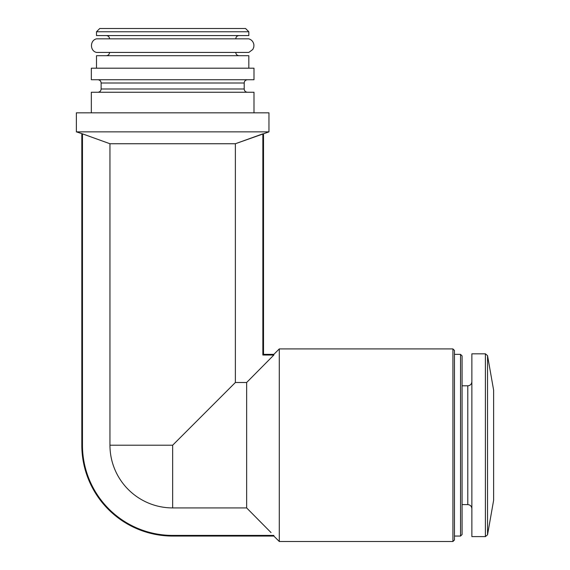 <?xml version="1.0" encoding="UTF-8"?>
<svg xmlns="http://www.w3.org/2000/svg" width="570" height="570" viewBox="0 0 570 570"><rect width="100%" height="100%" fill="white"/><g stroke="black" fill="none" stroke-linecap="round" stroke-linejoin="round"><path stroke-width="0.85" d="M271.028 532.565L246.646 507.92L172.66 507.92A62.714 62.714 0 0 1 109.953 445.213L109.953 143.74L235.374 143.74L268.954 131.862L268.954 112.824L76.373 112.824L76.373 131.862L268.954 131.862M235.374 382.499L235.374 143.74L262.856 133.843L262.856 355.017L263.511 354.362L273.849 354.362L273.849 355.017L246.646 382.499L235.374 382.499L172.66 445.213L109.953 445.213M248.435 509.737L246.646 507.92L246.646 382.499L273.849 355.017L262.856 355.017M76.373 131.862L82.465 133.843L82.465 445.213A90.195 90.195 0 0 0 172.66 535.408L273.849 535.408L273.849 536.057L279.286 541.5L279.286 348.918L273.849 354.362M256.949 518.358L262.578 524.044M82.465 133.843L109.953 143.74L82.465 133.843M91.335 112.824L91.335 92.254L253.992 92.254L253.992 112.824M97.862 79.743C99.843 79.943 100.933 81.026 101.125 83.006L101.125 88.991C100.933 90.979 99.843 92.062 97.862 92.254M91.335 79.743L253.992 79.743L253.992 68.193L91.335 68.193L91.335 79.743M96.501 68.193L96.501 55.703L248.826 55.703L248.826 68.193M109.554 52.433C109.362 54.421 108.279 55.504 106.291 55.703M96.501 52.433L248.826 52.433L252.838 49.448L253.821 46.996L253.914 44.909C253.451 41.845 251.755 39.822 248.826 38.838L96.501 38.838C89.804 40.335 89.804 50.937 96.501 52.433M106.291 35.575C108.279 35.768 109.362 36.851 109.554 38.838M96.501 35.575L248.826 35.575L248.826 31.763L96.501 31.763L96.501 35.575M96.501 31.763L99.764 28.5L245.556 28.5L248.826 31.763M487.535 355.616L487.535 534.803L493.627 500.268L493.627 390.158L487.535 355.616L485.391 353.82L471.867 353.82L471.867 536.605L485.391 536.605L485.391 353.82M460.539 354.362L460.539 536.057L462.078 534.525L462.078 355.901L460.539 354.362L454.461 354.362M452.922 348.918L452.922 541.5L454.461 539.961L454.461 350.457L452.922 348.918L279.286 348.918M172.66 507.92L172.66 445.213M101.125 88.991L244.202 88.991C244.373 90.958 245.463 92.048 247.465 92.254M101.125 83.006L244.202 83.006C244.373 81.047 245.463 79.957 247.465 79.743M471.867 508.697C471.604 506.196 470.243 504.835 467.785 504.614L467.785 385.805C470.243 385.584 471.604 384.223 471.867 381.722M172.66 535.408L172.66 536.057L273.849 536.057M82.465 445.213L81.816 445.213A90.851 90.851 0 0 0 172.66 536.057M244.202 88.991L244.202 83.006M235.766 52.433C235.944 54.399 237.027 55.489 239.03 55.703M235.766 38.838C235.944 36.872 237.027 35.782 239.03 35.575M487.535 534.803L485.391 536.605M467.785 385.805L462.078 385.805M467.785 504.614L462.078 504.614M460.539 536.057L454.461 536.057M452.922 541.5L279.286 541.5M263.511 133.843L263.511 354.362M81.816 133.843L81.816 445.213"/></g></svg>
